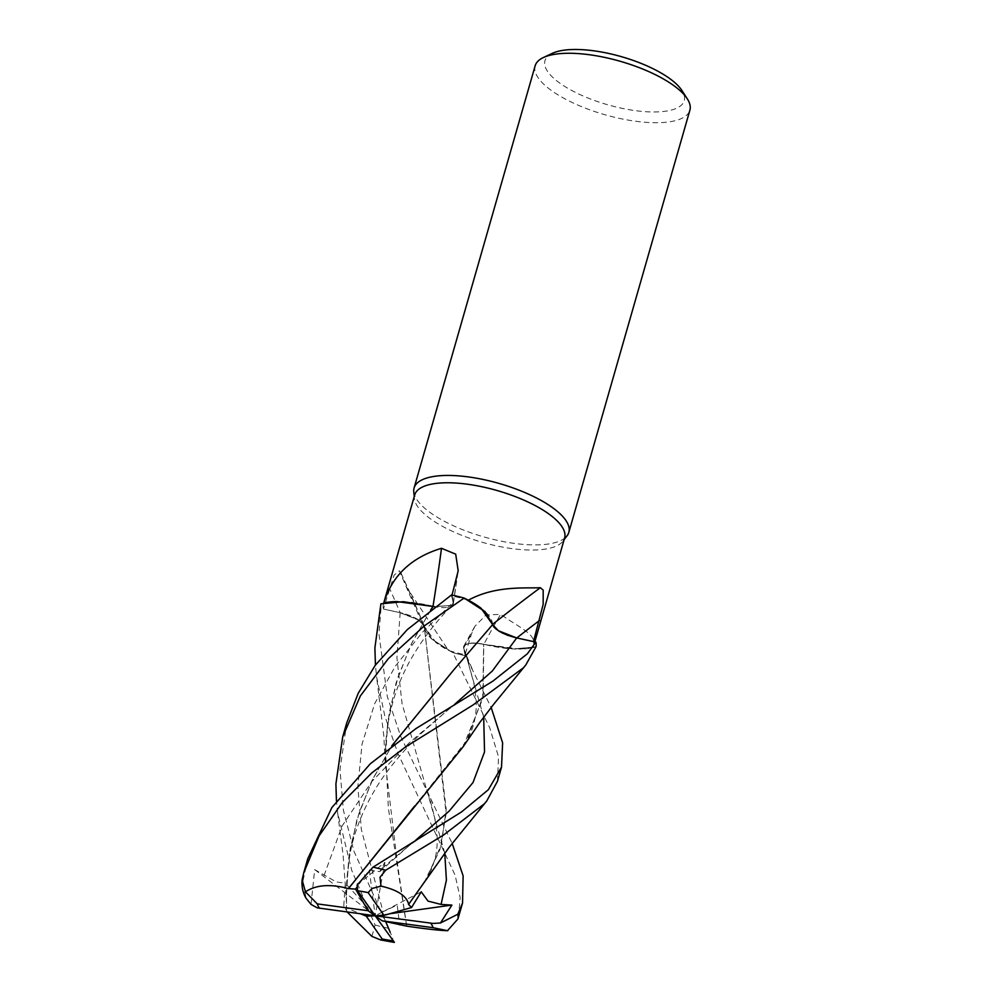 <?xml version="1.0" encoding="UTF-8"?>
<svg xmlns="http://www.w3.org/2000/svg" width="992" height="992" viewBox="0 0 992 992"><rect width="100%" height="100%" fill="white"/><g stroke="black" fill="none" stroke-linecap="round" stroke-linejoin="round"><path stroke-width="0.74" stroke-dasharray="4.96 3.72" d="M380.953 603.818A80.439 27.776 -164 0 0 381.052 608.542L381.002 608.53A80.488 27.788 -164 0 1 380.903 603.83A80.439 27.776 -164 0 0 381.052 608.542L400.16 612.721L418.463 620L424.266 626.188L418.463 620L400.16 612.758C413.788 616.206 421.836 620.732 424.303 626.312M497.451 781.274L498.554 756.921L489.688 727.669L452.761 652.6L431.855 639.133L424.204 626.312L431.855 639.133L452.687 652.562A80.439 27.776 -164 0 0 465.384 655.7L463.785 648.26C463.934 643.324 470.605 642.035 483.811 644.354L513.484 648.979L535.928 646.834A80.439 27.776 -164 0 0 535.829 642.109A80.439 27.776 -164 0 1 535.928 646.834L533.126 647.627A77.971 26.92 -164 0 0 533.398 646.821A77.971 26.92 -164 0 0 533.473 641.638L533.485 641.601M462.929 747.038L482.682 698.926L483.687 644.316L520.056 649.078A64.034 22.109 -164 0 0 533.101 647.689A77.971 26.92 -164 0 0 533.126 647.627L520.056 649.078A64.034 22.109 -164 0 1 483.885 644.292A1362.661 552.011 -101.5 0 1 500.625 614.346L486.03 614.953L474.858 626.336L471.522 633.9L465.062 654.745A77.971 26.92 -164 0 1 448.669 650.516A77.971 26.92 -164 0 1 448.471 650.467L406.038 586.396L399.404 570.809L394.097 575.162L383.408 609.014L400.16 612.659A1356.324 1152.282 -69.7 0 0 389.459 588.256M515.518 637.67L508.549 635.612M506.738 634.93L502.671 633.144M499.261 631.296L496.322 629.263M414.718 494.921A77.971 26.92 -164 0 0 414.396 498.579A77.971 26.92 -164 0 0 417.781 506.738A77.971 26.92 -164 0 0 492.292 544.918A77.971 26.92 -164 0 0 562.96 541.173A77.971 26.92 -164 0 0 564.622 537.9M533.101 647.689C537.304 634.074 522.821 630.007 500.625 614.346M413.763 491.759A80.488 27.788 -164 0 0 417.248 500.191A80.488 27.788 -164 0 0 494.165 539.611A80.488 27.788 -164 0 0 567.114 535.742M535.147 65.807A80.488 27.788 -164 0 0 538.309 78.008A80.488 27.788 -164 0 0 620.434 118.594A80.488 27.788 -164 0 0 689.886 110.174M552.383 53.32A72.441 25.011 -164 0 0 547.807 71.746A72.441 25.011 -164 0 0 634.644 110.546A72.441 25.011 -164 0 0 681.888 90.446M483.885 644.292A23.138 7.986 -164 0 0 463.834 646.09A23.138 7.986 -164 0 0 463.586 648.185L465.062 654.745M535.978 646.821L513.496 648.979L483.761 644.366C470.605 642.035 463.934 643.324 463.785 648.26L465.384 655.7A80.439 27.776 -164 0 1 452.674 652.562L435.91 642.494A64.034 22.109 -164 0 0 448.471 650.467M414.644 806.025L466.662 740.764L483.178 695.789L483.761 644.329M463.772 648.235C463.946 643.225 470.754 641.948 484.183 644.391M492.677 624.278A1362.661 916.273 150.7 0 0 492.491 624.427A23.138 7.986 -164 0 0 516.72 638.005L533.473 641.638M492.491 624.427A64.034 22.109 -164 0 0 480.971 608.158M433.008 606.298A1362.661 793.389 110.2 0 1 432.996 606.36A23.138 7.986 -164 0 0 453.344 603.669A23.138 7.986 -164 0 0 453.294 602.479L452.042 595.051M432.996 606.36A64.034 22.109 -164 0 0 396.825 601.574M468.199 600.135A77.971 26.92 -164 0 0 451.819 595.907M451.496 594.952L453.084 602.442L451.496 594.952A80.439 27.776 -164 0 1 464.194 598.089A80.439 27.776 -164 0 0 451.496 594.952L453.108 602.429L452.265 605.256L434.955 606.707L452.24 605.281L434.285 606.633M424.03 882.868L439.977 849.462L446.164 813.44L424.204 626.274L435.91 642.494A64.034 22.109 -164 0 1 425.27 630.391A64.034 22.109 -164 0 1 424.39 626.225A1362.661 1157.664 -69.7 0 0 401.785 574.938M424.39 626.225A23.138 7.986 -164 0 0 424.154 625.506A23.138 7.986 -164 0 0 400.16 612.659M383.755 603.037A77.971 26.92 -164 0 0 383.482 603.83A77.971 26.92 -164 0 0 383.408 609.014M453.084 602.442L452.24 605.281L453.084 602.442L422.27 632.474L395.287 666.252L374.678 703.663L362.043 744.112L357.852 786.507L361.348 829.523L383.048 911.747L397.222 905.039L399.664 925.238M436.604 729.207L424.204 626.138M494.822 627.948L492.615 624.613M452.761 652.6A80.488 27.788 -164 0 0 465.384 655.724L491.152 707.445M346.778 722.746L339.971 769.68L343.406 810.278L354.02 851.396L392.931 938.345M371.913 936.398L375.063 925.015L351.788 870.53L337.64 812.845L336.437 801.04M381.002 608.53L378.932 633.801L387.314 696.607L400.83 736.622L452.178 843.448M458.502 917.141L460.152 897.512L455.068 875.093L397.916 753.412L384.784 715.877L376.588 676.817L375.435 665.037M307.78 858.712L302.957 880.983L306.02 898.157M357.108 885.075L384.884 862.346L379.787 871.633L369.309 869.947L356.785 887.319M465.384 655.7L463.785 648.26L465.57 653.443L473.779 682.88C475.825 695.181 476.619 702.572 476.16 705.039C476.334 712.157 474.895 726.876 466.662 740.764M406.708 926.144L397.668 865.297L385.206 762.476L387.686 722.139L396.143 682.719L410.713 645.122L430.677 609.981M406.646 926.131L388.393 808.406L385.479 749.518L389.174 712.864L398.028 676.978L412.015 642.618L430.813 609.869M385.752 921.729L381.734 912.342L383.048 911.747M436.604 729.145L446.226 809.435L441.428 844.266L427.626 876.841L408.555 904.369M311.017 904.406L314.7 869.6L336.226 881.938L345.29 883.165L343.703 906.849L346.568 910.396L346.518 885.459L350.275 848.371L359.191 812.436L373.265 778.1L391.964 745.674M453.084 670.728L492.59 624.551M346.592 910.408L347.225 912.045M346.506 910.371L346.245 898.281L348.725 857.944L357.194 818.524L371.802 780.927L391.803 745.798M389.757 913.744L375.15 915.777L421.24 891.82M314.7 869.612L375.15 915.777L345.29 883.165M343.703 906.849L360.617 913.83M381.734 912.342L397.222 905.039M384.884 862.358L375.15 915.777L369.309 869.947M463.586 648.185A1356.324 549.444 -101.5 0 1 471.522 633.9M453.294 602.479A1356.324 789.706 110.2 0 0 457.374 574.864M400.16 612.758L396.924 657.969L402.058 703.588L426.56 789.471L433.417 805.268M375.063 925.015A80.488 27.788 -164 0 0 387.686 928.103M302.783 876.271A80.488 27.788 -164 0 0 302.957 880.983M382.056 868.198L415.66 840.236M483.699 717.166L465.57 653.455M444.738 853.07L426.56 789.471C431.607 804.115 434.856 816.875 436.306 827.774C437.708 838.339 437.46 847.912 435.562 856.48C432.772 866.611 430.131 873.394 427.626 876.841M324.037 875.514L342.116 825.976L371.826 781.498L409.188 742.847L454.658 704.332M533.398 646.821L534.812 641.886M562.96 541.173L564.126 539.636M463.834 646.09L474.858 626.336M453.344 603.669L458.192 570.747M425.27 630.391L406.038 586.396M424.154 625.506L401.078 573.19M385.479 749.518C386 734.378 388.194 719.56 392.038 705.064C395.56 691.523 401.078 677.61 408.592 663.326C420.472 641.725 435.017 622.381 452.24 605.281L452.265 605.256M414.396 498.579L414.222 496.657M383.482 603.83L383.718 603.037M423.435 835.562L409.398 845.407L379.787 871.633M472.155 668.844L465.57 653.443M385.206 762.476L383.817 735.779L376.588 676.817M346.506 885.459C347.944 861.726 351.391 842.791 356.822 828.655C361.696 814.432 368.131 800.854 376.129 787.908C386.012 770.809 407.142 746.294 420.918 733.658L448.483 709.429L462.297 699.744M337.64 812.845L343.108 855.104L346.245 898.281"/><path stroke-width="1.49" d="M492.615 624.613L498.393 630.751L516.708 637.943L535.829 642.109L515.518 637.67M508.549 635.612L506.738 634.93M502.671 633.144L499.261 631.296M534.812 641.886L564.622 537.9A77.971 26.92 -164 0 0 561.571 526.082A77.971 26.92 -164 0 0 482 486.762A77.971 26.92 -164 0 0 414.718 494.921L383.718 603.037M492.677 624.278A1362.661 916.273 150.7 0 1 540.33 587.698L543.194 590.153L543.157 604.401L533.473 641.638M564.126 539.636L567.114 535.742A80.488 27.788 -164 0 0 568.838 532.357A80.488 27.788 -164 0 0 565.676 520.155A80.488 27.788 -164 0 0 483.538 479.57A80.488 27.788 -164 0 0 414.086 487.99A80.488 27.788 -164 0 0 413.763 491.759L414.222 496.657M568.838 532.357L689.886 110.174A80.488 27.788 -164 0 0 687.282 98.791A80.488 27.788 -164 0 0 686.737 97.972A80.488 27.788 -164 0 0 619.231 61.008A80.488 27.788 -164 0 0 543.393 57.536A80.488 27.788 -164 0 0 535.147 65.807L414.086 487.99M687.282 98.791L681.888 90.446A72.441 25.011 -164 0 0 681.392 89.714A72.441 25.011 -164 0 0 620.632 56.445A72.441 25.011 -164 0 0 552.383 53.32L543.393 57.536M391.803 745.798L452.761 671.076L492.652 624.551L485.1 611.642L464.194 598.089L485.1 611.642L492.652 624.551L480.971 608.158A64.034 22.109 -164 0 0 468.41 600.197C495.665 585.168 526.454 588.516 540.33 587.698M468.41 600.197A77.971 26.92 -164 0 0 468.212 600.135A77.971 26.92 -164 0 0 468.199 600.135L480.971 608.158M454.658 704.332L492.342 670.989L516.72 637.93C503.093 634.458 495.033 629.92 492.565 624.34M433.008 606.298A1362.661 793.389 110.2 0 0 441.49 548.291L455.7 554.168L458.192 570.747L451.819 595.907M434.285 606.633L396.825 601.574A64.034 22.109 -164 0 0 383.78 602.962C392.138 575.645 411.37 557.417 441.49 548.291M383.78 602.962A77.971 26.92 -164 0 0 383.755 603.037L396.825 601.574M336.437 801.04L335.916 783.841L342.711 736.907L360.332 695.987L388.281 658.688L424.303 625.878L464.12 598.052L468.212 600.135M375.435 665.037L374.889 647.912L380.903 603.83L403.372 601.71L433.169 606.422L403.384 601.71L383.755 603.037M430.813 609.869L433.169 606.36M430.677 609.981L433.12 606.323M496.322 629.263L494.822 627.948M523.317 667.876L525.76 665.037L535.978 646.821A80.488 27.788 -164 0 0 535.878 642.122L527.36 653.778L492.838 681.157L416.107 728.475L370.351 763.741L331.886 807.525L307.78 858.712L303.75 872.774L319.04 835.971L342.228 802.615L371.727 772.966L405.12 747.199L473.023 704.99L523.317 667.876M452.178 843.448L463.128 875.874L462.532 903.092L457.758 914.277L440.485 922.982L433.206 923.44L375.15 915.777L384.04 915.393L368.156 892.614L371.938 888.522L380.99 886.116L380.01 877.25L385.652 870.244L443.449 835.115L484.344 803.805L486.75 800.978L497.451 781.274L501.518 767.114L488.399 789.657L461.454 811.989L373.029 867.157L357.108 885.075L357.666 890.816L375.15 915.777L366.271 916.174L382.143 938.953L380.705 939.957L371.913 936.398L347.225 912.045M491.152 707.445L502.622 742.847L501.518 767.114M406.646 926.131L382.218 920.836L433.045 927.669L447.466 930.694L457.932 918.989L462.532 903.092M356.785 887.319L355.582 889.105L368.082 910.73L317.266 903.886L305.437 891.82L302.114 879.83L303.75 872.774M302.114 879.83C301.531 886.538 302.833 892.651 306.02 898.157L311.017 904.406L317.18 907.829L375.15 915.777L382.218 920.836M355.582 889.105L348.428 888.584C330.026 883.686 315.543 884.864 304.99 892.143M348.428 888.572L462.929 747.038L479.768 722.498L493.855 704.047L525.76 665.037M348.477 888.646L414.644 806.025M406.621 926.119L406.708 926.144C425.717 928.946 439.419 930.471 447.814 930.707M390.166 932.22L385.752 921.729M464.12 598.052A80.488 27.788 -164 0 0 451.496 594.94L407.241 629.672L375.224 665.322L358.248 693.234L346.778 722.746L342.711 736.907M440.485 922.982L451.906 905.088L441.08 904.431L427.998 901.083L421.24 891.82L411.544 907.506L408.555 904.369M408.493 904.394L408.63 904.344C406.695 895.813 397.234 889.688 380.246 885.955M408.63 904.344L449.004 847.503L486.75 800.978M516.708 637.943L535.878 642.122M391.964 745.674L453.084 670.728M451.906 905.088L389.757 913.744M360.617 913.83L366.271 916.174M394.407 942.313L375.15 915.777L368.082 910.73M384.04 915.393L411.544 907.506M516.795 637.943A1356.324 912.02 150.7 0 1 539.437 620.521M457.932 918.989A80.488 27.788 -164 0 0 457.758 914.277M317.266 903.886A60.363 20.844 -164 0 0 319.498 908.288A60.363 20.844 -164 0 0 319.523 908.337M433.045 927.669A60.363 20.844 -164 0 0 430.813 923.267A60.363 20.844 -164 0 0 430.788 923.217M415.66 840.236L449.178 811.072L473.023 782.514L484.53 751.948L483.699 717.166M441.08 904.431L446.412 880.102L444.738 853.07M385.652 870.244A80.488 27.788 -164 0 0 373.029 867.157M382.143 938.953A60.363 20.844 -164 0 0 392.646 940.738M368.156 892.614A60.363 20.844 -164 0 0 357.666 890.816M394.208 942.4L380.692 939.957"/></g></svg>
